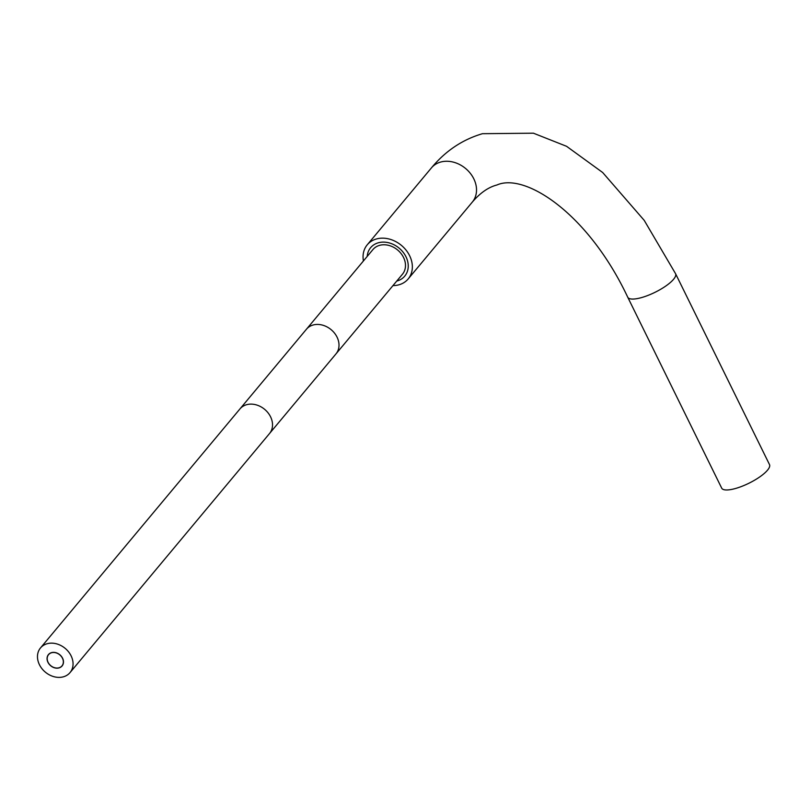 <?xml version="1.0" encoding="UTF-8"?>
<svg xmlns="http://www.w3.org/2000/svg" width="810" height="810" viewBox="0 0 810 810"><rect width="100%" height="100%" fill="white"/><g stroke="black" fill="none" stroke-linecap="round" stroke-linejoin="round"><path stroke-width="1.21" d="M627.74 297.219L721.68 488.116A26.649 7.644 -26.2 0 0 735.46 488.501A26.649 7.644 -26.2 0 0 759.993 476.746A26.649 7.644 -26.2 0 0 769.5 464.586L675.56 273.689A26.649 7.644 -26.2 0 1 666.053 285.849A26.649 7.644 -26.2 0 1 641.52 297.594A26.649 7.644 -26.2 0 1 627.74 297.219C588.232 213.344 524.981 172.459 496.935 184.994C488.491 187.14 480.289 192.82 472.341 202.054A26.649 21.455 -140.2 0 0 470.286 173.289A26.649 21.455 -140.2 0 0 440.599 162.071A26.649 21.455 -140.2 0 0 431.416 167.903L367.244 244.802A26.649 21.455 -140.2 0 0 363.417 260.952M367.203 256.416A22.204 17.881 39.8 0 1 370.646 247.657A22.204 17.881 39.8 0 1 378.31 242.787A22.204 17.881 39.8 0 1 403.046 252.143A22.204 17.881 39.8 0 1 404.757 276.109A22.204 17.881 39.8 0 1 397.092 280.969A22.204 17.881 39.8 0 1 396.748 281.07M392.961 285.606A26.649 21.455 -140.2 0 0 398.976 284.786A26.649 21.455 -140.2 0 0 408.169 278.954A26.649 21.455 -140.2 0 0 406.114 250.189A26.649 21.455 -140.2 0 0 376.427 238.97A26.649 21.455 -140.2 0 0 367.244 244.802M402.469 274.205A19.238 15.481 -140.2 0 0 400.99 253.449A19.238 15.481 -140.2 0 0 379.566 245.349A19.238 15.481 -140.2 0 0 372.934 249.561L306.443 329.235A19.238 15.481 -140.2 0 1 313.075 325.023A19.238 15.481 -140.2 0 1 334.51 333.123A19.238 15.481 -140.2 0 1 335.988 353.879L402.469 274.205M63.403 676.806A19.238 15.481 -140.2 0 0 70.035 672.594A19.238 15.481 -140.2 0 0 68.556 651.827A19.238 15.481 -140.2 0 0 47.132 643.737A19.238 15.481 -140.2 0 0 40.5 647.939A19.238 15.481 -140.2 0 0 41.978 668.706A19.238 15.481 -140.2 0 0 63.403 676.806M58.968 667.784A8.748 7.037 -140.2 0 0 61.985 665.871A8.748 7.037 -140.2 0 0 61.307 656.434A8.748 7.037 -140.2 0 0 51.567 652.749A8.748 7.037 -140.2 0 0 48.559 654.662A8.748 7.037 -140.2 0 0 49.228 664.099A8.748 7.037 -140.2 0 0 58.968 667.784M51.516 652.627A8.88 7.148 -140.2 0 0 48.448 654.581A8.88 7.148 -140.2 0 0 49.127 664.159A8.88 7.148 -140.2 0 0 59.029 667.906A8.88 7.148 -140.2 0 0 62.087 665.962A8.88 7.148 -140.2 0 0 61.408 656.373A8.88 7.148 -140.2 0 0 51.516 652.627M335.988 353.879L269.497 433.563A19.238 15.481 -140.2 0 0 268.019 412.796A19.238 15.481 -140.2 0 0 246.594 404.706A19.238 15.481 -140.2 0 0 239.962 408.908L306.443 329.235M431.416 167.903C445.459 150.964 462.49 139.553 482.497 133.69L533.436 133.194L566.575 146.306L602.67 172.51L644.213 220.36L675.56 273.689M472.341 202.054L408.169 278.954M269.497 433.563L70.035 672.594M239.962 408.908L40.5 647.939"/></g></svg>
